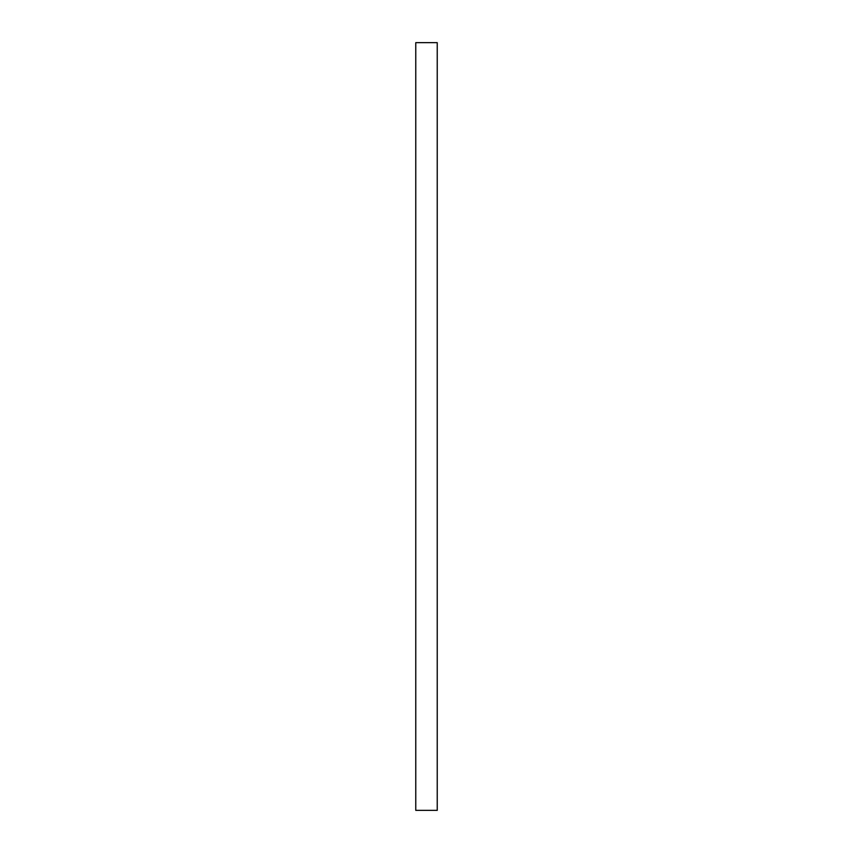 <?xml version="1.0" encoding="UTF-8"?>
<svg xmlns="http://www.w3.org/2000/svg" width="853" height="853" viewBox="0 0 853 853"><rect width="100%" height="100%" fill="white"/><g stroke="black" fill="none" stroke-linecap="round" stroke-linejoin="round"><path stroke-width="1.28" d="M437.237 426.5L437.237 42.65L415.763 42.65L415.763 810.35L437.237 810.35L437.237 426.5"/></g></svg>
